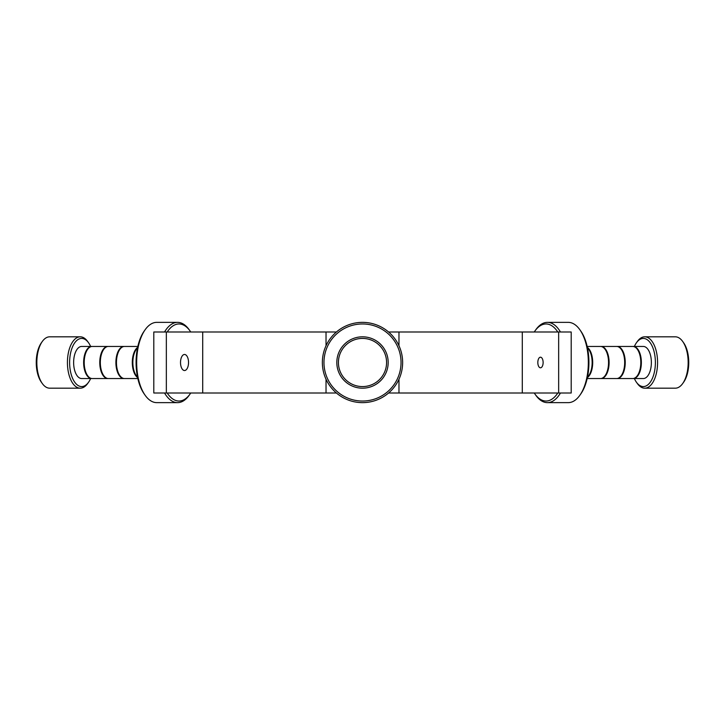 <?xml version="1.0" encoding="UTF-8"?>
<svg xmlns="http://www.w3.org/2000/svg" width="725" height="725" viewBox="0 0 725 725"><rect width="100%" height="100%" fill="white"/><g stroke="black" fill="none" stroke-linecap="round" stroke-linejoin="round"><path stroke-width="1.09" d="M543.125 362.5A5.302 2.646 90 0 0 540.469 357.198A5.302 2.646 90 0 0 537.823 362.5A5.302 2.646 90 0 0 540.469 367.802A5.302 2.646 90 0 0 543.125 362.5M188.536 362.5A8.029 4.015 -90 0 0 184.531 354.471A8.029 4.015 -90 0 0 180.516 362.5A8.029 4.015 -90 0 0 184.531 370.529A8.029 4.015 -90 0 0 188.536 362.5M166.342 393.004L153.8 393.004L153.8 331.996L166.342 331.996L166.342 393.004L202.71 393.004L202.71 331.996L166.342 331.996M326.032 379.257L326.032 393.004L202.71 393.004M336.418 331.996L326.032 331.996L326.032 345.743M326.032 331.996L202.71 331.996M398.968 379.257L398.968 393.004L388.582 393.004M336.418 393.004L326.032 393.004M558.658 331.996L558.658 393.004L571.2 393.004L571.2 331.996L398.968 331.996L398.968 345.743M398.968 331.996L388.582 331.996M522.29 331.996L522.29 393.004L398.968 393.004M558.658 393.004L522.29 393.004M362.5 402.638A40.138 40.138 0 0 1 322.362 362.5A40.138 40.138 0 0 1 362.5 322.362A40.138 40.138 0 0 1 402.638 362.5A40.138 40.138 0 0 1 362.5 402.638M362.5 401.034A38.534 38.534 0 0 1 323.966 362.5A38.534 38.534 0 0 1 362.5 323.966A38.534 38.534 0 0 1 401.034 362.5A38.534 38.534 0 0 1 362.5 401.034M362.5 336.817A25.683 25.683 0 0 1 388.183 362.5A25.683 25.683 0 0 1 362.5 388.183A25.683 25.683 0 0 1 336.817 362.5A25.683 25.683 0 0 1 362.5 336.817M362.5 338.421A24.079 24.079 0 0 1 386.579 362.5A24.079 24.079 0 0 1 362.5 386.579A24.079 24.079 0 0 1 338.421 362.5A24.079 24.079 0 0 1 362.5 338.421M167.212 393.004A38.534 19.267 90 0 0 178.975 401.034A38.534 19.267 90 0 0 190.104 393.956A38.534 19.267 90 0 0 190.748 393.004M190.748 331.996A38.534 19.267 90 0 0 190.104 331.044A38.534 19.267 90 0 0 178.975 323.966A38.534 19.267 90 0 0 167.212 331.996M190.104 331.044L189.171 329.73A40.138 20.064 90 0 0 177.589 322.362L156.736 322.362A40.138 20.064 90 0 0 145.145 329.73A40.138 20.064 90 0 0 145.145 395.27A40.138 20.064 90 0 0 156.736 402.638L177.589 402.638A40.138 20.064 90 0 0 189.171 395.27L190.104 393.956M145.145 329.73L144.221 331.044A38.534 19.267 90 0 0 144.221 393.956L145.145 395.27M177.589 322.362A40.138 20.064 90 0 0 164.548 331.996M164.548 393.004A40.138 20.064 90 0 0 177.589 402.638M534.252 393.004A38.534 19.267 -90 0 0 534.896 393.956A38.534 19.267 -90 0 0 546.025 401.034A38.534 19.267 -90 0 0 557.788 393.004M557.788 331.996A38.534 19.267 -90 0 0 546.025 323.966A38.534 19.267 -90 0 0 534.896 331.044A38.534 19.267 -90 0 0 534.252 331.996M579.855 395.27A40.138 20.064 -90 0 0 579.855 329.73L580.779 331.044A38.534 19.267 -90 0 1 580.779 393.956L579.855 395.27A40.138 20.064 -90 0 1 568.264 402.638L547.411 402.638A40.138 20.064 -90 0 0 560.452 393.004M560.452 331.996A40.138 20.064 -90 0 0 547.411 322.362A40.138 20.064 -90 0 0 535.829 329.73L534.896 331.044M579.855 329.73A40.138 20.064 -90 0 0 568.264 322.362L547.411 322.362M534.896 393.956L535.829 395.27A40.138 20.064 -90 0 0 547.411 402.638M86.302 351.67A15.252 7.622 90 0 0 84.046 362.5A15.252 7.622 90 0 0 86.302 373.33M81.662 378.55A16.05 8.029 90 0 1 73.633 362.5A16.05 8.029 90 0 1 81.662 346.45A16.05 8.029 90 0 0 73.633 362.5A16.05 8.029 90 0 0 81.662 378.55L91.667 378.55A16.05 8.029 90 0 0 91.948 378.541M91.948 346.459A16.05 8.029 90 0 0 91.667 346.45A16.05 8.029 90 0 0 83.638 362.5A16.05 8.029 90 0 0 91.667 378.55M137.505 347.937A16.05 8.029 90 0 0 132.856 362.5A16.05 8.029 90 0 0 137.505 377.063M134.959 351.67A15.252 7.622 90 0 0 132.702 362.5A15.252 7.622 90 0 0 134.959 373.33M137.832 346.45L124.483 346.45A16.05 8.029 90 0 0 116.453 362.5A16.05 8.029 90 0 0 124.483 378.55L137.832 378.55M137.623 347.384A16.05 8.029 90 0 0 132.303 362.5A16.05 8.029 90 0 0 137.623 377.616M118.556 351.67A15.252 7.622 90 0 0 116.299 362.5A15.252 7.622 90 0 0 118.556 373.33M124.202 346.459A16.05 8.029 90 0 0 123.921 346.45L108.351 346.45A16.05 8.029 90 0 0 100.322 362.5A16.05 8.029 90 0 0 108.351 378.55L123.921 378.55A16.05 8.029 90 0 0 124.202 378.541M123.921 346.45A16.05 8.029 90 0 0 115.9 362.5A16.05 8.029 90 0 0 123.921 378.55M102.424 351.67A15.252 7.622 90 0 0 100.168 362.5A15.252 7.622 90 0 0 102.424 373.33M108.07 346.459A16.05 8.029 90 0 0 107.798 346.45L92.22 346.45A16.05 8.029 90 0 0 84.2 362.5A16.05 8.029 90 0 0 92.22 378.55L107.798 378.55A16.05 8.029 90 0 0 108.07 378.541M107.798 346.45A16.05 8.029 90 0 0 99.769 362.5A16.05 8.029 90 0 0 107.798 378.55M638.698 373.33A15.252 7.622 -90 0 0 640.954 362.5A15.252 7.622 -90 0 0 638.698 351.67M643.338 346.45A16.05 8.029 -90 0 1 651.367 362.5A16.05 8.029 -90 0 1 643.338 378.55A16.05 8.029 -90 0 0 651.367 362.5A16.05 8.029 -90 0 0 643.338 346.45L633.333 346.45A16.05 8.029 -90 0 0 633.052 346.459M633.052 378.541A16.05 8.029 -90 0 0 633.333 378.55A16.05 8.029 -90 0 0 641.362 362.5A16.05 8.029 -90 0 0 633.333 346.45M587.495 377.063A16.05 8.029 -90 0 0 592.144 362.5A16.05 8.029 -90 0 0 587.495 347.937M590.041 373.33A15.252 7.622 -90 0 0 592.298 362.5A15.252 7.622 -90 0 0 590.041 351.67M587.168 378.55L600.518 378.55A16.05 8.029 -90 0 0 608.547 362.5A16.05 8.029 -90 0 0 600.518 346.45L587.168 346.45M587.377 377.616A16.05 8.029 -90 0 0 592.697 362.5A16.05 8.029 -90 0 0 587.377 347.384M606.444 373.33A15.252 7.622 -90 0 0 608.701 362.5A15.252 7.622 -90 0 0 606.444 351.67M600.798 378.541A16.05 8.029 -90 0 0 601.079 378.55L616.649 378.55A16.05 8.029 -90 0 0 624.678 362.5A16.05 8.029 -90 0 0 616.649 346.45L601.079 346.45A16.05 8.029 -90 0 0 600.798 346.459M601.079 378.55A16.05 8.029 -90 0 0 609.1 362.5A16.05 8.029 -90 0 0 601.079 346.45M622.576 373.33A15.252 7.622 -90 0 0 624.832 362.5A15.252 7.622 -90 0 0 622.576 351.67M616.93 378.541A16.05 8.029 -90 0 0 617.202 378.55L632.78 378.55A16.05 8.029 -90 0 0 640.8 362.5A16.05 8.029 -90 0 0 632.78 346.45L617.202 346.45A16.05 8.029 -90 0 0 616.93 346.459M617.202 378.55A16.05 8.029 -90 0 0 625.231 362.5A16.05 8.029 -90 0 0 617.202 346.45M90.634 346.45A24.079 12.044 90 0 0 88.613 342.834A24.079 12.044 90 0 0 81.662 338.421A24.079 12.044 90 0 0 69.618 362.5A24.079 12.044 90 0 0 81.662 386.579A24.079 12.044 90 0 0 88.613 382.166A24.079 12.044 90 0 0 90.634 378.55M42.267 341.529A25.683 12.842 90 0 0 42.267 383.471L41.343 382.166A24.079 12.044 90 0 1 41.343 342.834L42.267 341.529A25.683 12.842 90 0 1 49.681 336.817L80.267 336.817A25.683 12.842 90 0 0 67.425 362.5A25.683 12.842 90 0 0 80.267 388.183A25.683 12.842 90 0 0 87.68 383.471L88.613 382.166M42.267 383.471A25.683 12.842 90 0 0 49.681 388.183L80.267 388.183M88.613 342.834L87.68 341.529A25.683 12.842 90 0 0 80.267 336.817M634.366 378.55A24.079 12.044 -90 0 0 636.387 382.166A24.079 12.044 -90 0 0 643.338 386.579A24.079 12.044 -90 0 0 655.382 362.5A24.079 12.044 -90 0 0 643.338 338.421A24.079 12.044 -90 0 0 636.387 342.834A24.079 12.044 -90 0 0 634.366 346.45M636.387 382.166L637.32 383.471A25.683 12.842 -90 0 0 644.733 388.183L675.319 388.183A25.683 12.842 -90 0 0 682.732 383.471A25.683 12.842 -90 0 0 682.732 341.529A25.683 12.842 -90 0 0 675.319 336.817L644.733 336.817A25.683 12.842 -90 0 0 637.32 341.529L636.387 342.834M682.732 383.471L683.657 382.166A24.079 12.044 -90 0 0 683.657 342.834L682.732 341.529M644.733 388.183A25.683 12.842 -90 0 0 657.575 362.5A25.683 12.842 -90 0 0 644.733 336.817M81.662 346.45L91.667 346.45M643.338 378.55L633.333 378.55"/></g></svg>
